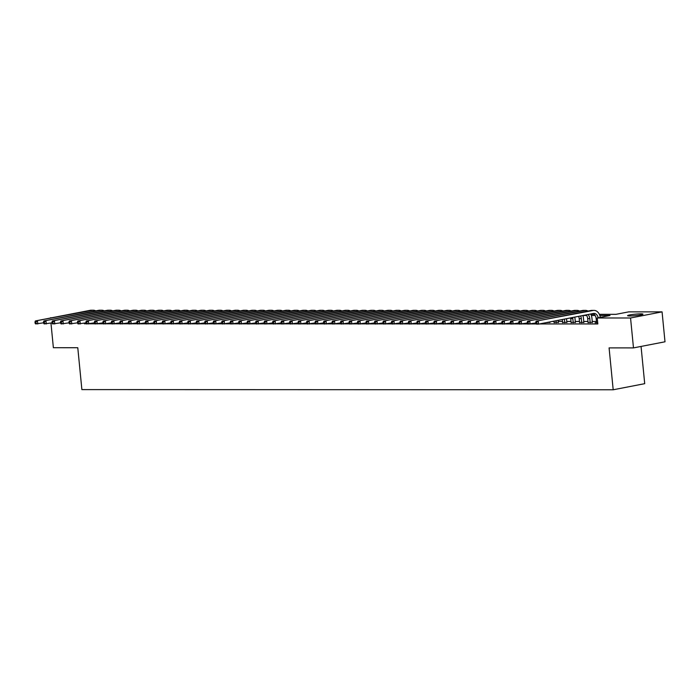 <?xml version="1.0" encoding="UTF-8"?>
<svg xmlns="http://www.w3.org/2000/svg" width="700" height="700" viewBox="0 0 700 700"><rect width="100%" height="100%" fill="white"/><g stroke="black" fill="none" stroke-linecap="round" stroke-linejoin="round"><path stroke-width="1.05" d="M629.825 315.98A7.735 0.744 174.4 0 1 627.585 315.674A7.735 0.744 174.4 0 1 632.301 314.519A7.735 0.744 174.4 0 1 640.727 313.863A7.735 0.744 174.4 0 1 642.968 314.169A7.735 0.744 174.4 0 1 638.251 315.324A7.735 0.744 174.4 0 1 629.825 315.98M641.051 346.43L644.709 383.67L613.191 389.777L81.882 389.602L77.779 347.716L53.375 347.707L50.951 323.041M50.461 318.027L83.221 311.675M599.358 314.335L615.974 314.335L628.758 311.859L662.069 311.868L630.551 317.984L597.24 317.975L610.015 315.49L599.83 315.49M630.551 317.984L633.483 347.9L665 341.793L662.069 311.868M596.549 322.473L595.087 322.752L597.712 322.752M588.061 322.473L592.34 322.341M579.574 322.464L583.852 322.332M571.086 322.464L575.365 322.332M562.599 322.464L566.878 322.332M554.111 322.455L558.39 322.324M545.65 322.735L549.903 322.324M86.161 323.426L84.341 323.776L86.45 323.776M89.644 323.785L94.938 323.785M98.131 323.785L103.425 323.785M106.619 323.785L111.913 323.785M115.106 323.794L120.4 323.794M123.594 323.794L128.888 323.794M132.081 323.794L137.375 323.794M140.569 323.803L145.862 323.803M149.056 323.803L154.35 323.803M157.544 323.803L162.838 323.803M166.031 323.811L171.325 323.811M174.519 323.811L179.812 323.811M183.006 323.811L188.3 323.811M191.494 323.82L196.787 323.82M199.981 323.82L205.275 323.82M208.469 323.82L213.763 323.82M216.956 323.829L222.25 323.829M225.444 323.829L230.737 323.829M233.931 323.829L239.225 323.829M242.419 323.838L247.713 323.838M250.906 323.838L256.2 323.838M259.394 323.838L264.688 323.838M267.881 323.846L273.175 323.846M276.369 323.846L281.662 323.846M284.856 323.846L290.15 323.846M293.344 323.855L298.637 323.855M301.831 323.855L307.125 323.855M310.319 323.855L315.613 323.855M318.806 323.864L324.1 323.864M327.294 323.864L332.588 323.864M335.781 323.864L341.075 323.864M344.269 323.873L349.562 323.873M352.756 323.873L358.05 323.873M361.244 323.873L366.537 323.873M369.731 323.873L375.025 323.881M378.219 323.881L383.512 323.881M386.706 323.881L392 323.881M395.194 323.881L400.488 323.89M403.681 323.89L408.975 323.89M412.169 323.89L417.463 323.89M420.656 323.89L425.95 323.899M429.144 323.899L434.438 323.899M437.631 323.899L442.925 323.899M446.119 323.899L451.412 323.908M454.606 323.908L459.9 323.908M463.094 323.908L468.387 323.908M471.581 323.908L476.875 323.916M480.069 323.916L485.363 323.916M488.556 323.916L493.85 323.916M497.044 323.916L502.338 323.925M505.531 323.925L510.825 323.925M514.019 323.925L519.312 323.925M522.506 323.925L527.8 323.934M530.994 323.934L536.288 323.934M539.481 323.934L597.826 323.951L597.24 317.975M596.452 321.475L592.253 321.475M587.965 321.466L583.765 321.466M579.477 321.466L575.278 321.466M570.99 321.466L566.79 321.466M562.503 321.457L558.303 321.457M554.015 321.457L552.256 321.457M633.483 347.9L609.087 347.891L613.191 389.777M84.341 323.776L84.28 323.172M51.704 317.783L50.444 317.783M595.157 315.49L591.343 315.49M586.67 315.481L583.056 315.481M590.87 314.326L594.195 314.326M43.558 322.822L35.674 323.942L35.114 323.26L35.962 323.26L35.849 322.061L35 322.061L35.114 323.26M35 322.061L35.385 320.95L90.274 310.301A9.065 6.449 -90 0 1 91.157 310.223L93.284 310.223A9.065 6.449 -90 0 1 95.725 310.896M35.385 320.95L92.4 310.31A9.065 6.449 -90 0 1 93.284 310.223M35.849 322.061L37.502 320.95L37.8 323.942L35.962 323.26M52.045 322.831L44.161 323.942L43.601 323.26L44.45 323.26L44.336 322.07L43.488 322.07L43.601 323.26M43.488 322.07L43.873 320.95L98.761 310.31A9.065 6.449 -90 0 1 99.645 310.223L101.771 310.223A9.065 6.449 -90 0 1 104.212 310.896M43.873 320.95L100.888 310.31A9.065 6.449 -90 0 1 101.771 310.223M44.336 322.07L45.99 320.95L46.288 323.942L44.45 323.26M60.533 322.831L52.649 323.951L52.089 323.269L52.938 323.269L52.824 322.07L51.975 322.07L52.089 323.269M51.975 322.07L52.36 320.959L107.249 310.31A9.065 6.449 -90 0 1 108.132 310.223L110.259 310.223A9.065 6.449 -90 0 1 112.7 310.905M52.36 320.959L109.375 310.31A9.065 6.449 -90 0 1 110.259 310.223M52.824 322.07L54.477 320.959L54.775 323.951L52.938 323.269M69.02 322.831L61.136 323.951L60.576 323.269L61.425 323.269L61.311 322.07L60.462 322.07L60.576 323.269M60.462 322.07L60.848 320.959L115.736 310.31A9.065 6.449 -90 0 1 116.62 310.231L118.746 310.231A9.065 6.449 -90 0 1 121.188 310.905M60.848 320.959L117.862 310.319A9.065 6.449 -90 0 1 118.746 310.231M61.311 322.07L62.965 320.959L63.262 323.951L61.425 323.269M77.507 322.84L69.624 323.951L69.064 323.269L69.913 323.269L69.799 322.079L68.95 322.079L69.064 323.269M68.95 322.079L69.335 320.959L124.224 310.319A9.065 6.449 -90 0 1 125.107 310.231L127.234 310.231A9.065 6.449 -90 0 1 129.675 310.905M69.335 320.959L126.35 310.319A9.065 6.449 -90 0 1 127.234 310.231M69.799 322.079L71.453 320.959L71.75 323.951L69.913 323.269M85.995 322.84L78.111 323.96L77.551 323.277L78.4 323.277L78.286 322.079L77.438 322.079L77.551 323.277M77.438 322.079L77.822 320.967L132.711 310.319A9.065 6.449 -90 0 1 133.595 310.231L135.721 310.231A9.065 6.449 -90 0 1 138.162 310.914M77.822 320.967L134.838 310.319A9.065 6.449 -90 0 1 135.721 310.231M78.286 322.079L79.94 320.967L80.237 323.96L78.4 323.277M94.483 322.84L86.599 323.96L86.039 323.277L86.888 323.277L86.774 322.079L85.925 322.079L86.039 323.277M85.925 322.079L86.31 320.967L141.199 310.319A9.065 6.449 -90 0 1 142.082 310.24L144.209 310.24A9.065 6.449 -90 0 1 146.65 310.914M86.31 320.967L143.325 310.328A9.065 6.449 -90 0 1 144.209 310.24M86.774 322.079L88.428 320.967L88.725 323.96L86.888 323.277M102.97 322.849L95.086 323.96L94.526 323.277L95.375 323.277L95.261 322.088L94.413 322.088L94.526 323.277M94.413 322.088L94.797 320.967L149.686 310.328A9.065 6.449 -90 0 1 150.57 310.24L152.696 310.24A9.065 6.449 -90 0 1 155.138 310.914M94.797 320.967L151.812 310.328A9.065 6.449 -90 0 1 152.696 310.24M95.261 322.088L96.915 320.967L97.212 323.96L95.375 323.277M111.457 322.849L103.574 323.969L103.014 323.286L103.862 323.286L103.749 322.088L102.9 322.088L103.014 323.286M102.9 322.088L103.285 320.976L158.174 310.328A9.065 6.449 -90 0 1 159.058 310.24L161.184 310.24A9.065 6.449 -90 0 1 163.625 310.922M103.285 320.976L160.3 310.328A9.065 6.449 -90 0 1 161.184 310.24M103.749 322.088L105.402 320.976L105.7 323.969L103.862 323.286M119.945 322.849L112.061 323.969L111.501 323.286L112.35 323.286L112.236 322.088L111.388 322.088L111.501 323.286M111.388 322.088L111.772 320.976L166.661 310.328A9.065 6.449 -90 0 1 167.545 310.249L169.671 310.249A9.065 6.449 -90 0 1 172.112 310.922M111.772 320.976L168.787 310.336A9.065 6.449 -90 0 1 169.671 310.249M112.236 322.088L113.89 320.976L114.188 323.969L112.35 323.286M128.433 322.858L120.549 323.969L119.989 323.286L120.837 323.286L120.724 322.096L119.875 322.096L119.989 323.286M119.875 322.096L120.26 320.976L175.149 310.336A9.065 6.449 -90 0 1 176.032 310.249L178.15 310.249A9.065 6.449 -90 0 1 180.6 310.922M120.26 320.976L177.275 310.336A9.065 6.449 -90 0 1 178.15 310.249M120.724 322.096L122.378 320.976L122.675 323.969L120.837 323.286M136.92 322.858L129.036 323.977L128.476 323.295L129.325 323.295L129.211 322.096L128.362 322.096L128.476 323.295M128.362 322.096L128.748 320.985L183.636 310.336A9.065 6.449 -90 0 1 184.52 310.249L186.638 310.249A9.065 6.449 -90 0 1 189.088 310.931M128.748 320.985L185.763 310.336A9.065 6.449 -90 0 1 186.638 310.249M129.211 322.096L130.865 320.985L131.162 323.977L129.325 323.295M145.407 322.858L137.524 323.977L136.964 323.295L137.812 323.295L137.699 322.096L136.85 322.096L136.964 323.295M136.85 322.096L137.235 320.985L192.124 310.336A9.065 6.449 -90 0 1 193.008 310.257L195.125 310.257A9.065 6.449 -90 0 1 197.575 310.931M137.235 320.985L194.25 310.336A9.065 6.449 -90 0 1 195.125 310.257M137.699 322.096L139.352 320.985L139.65 323.977L137.812 323.295M153.895 322.866L146.011 323.977L145.451 323.295L146.3 323.295L146.186 322.105L145.338 322.105L145.451 323.295M145.338 322.105L145.722 320.985L200.611 310.345A9.065 6.449 -90 0 1 201.495 310.257L203.612 310.257A9.065 6.449 -90 0 1 206.062 310.931M145.722 320.985L202.737 310.345A9.065 6.449 -90 0 1 203.612 310.257M146.186 322.105L147.84 320.985L148.138 323.977L146.3 323.295M162.383 322.866L154.499 323.986L153.939 323.304L154.787 323.304L154.674 322.105L153.825 322.105L153.939 323.304M153.825 322.105L154.21 320.994L209.099 310.345A9.065 6.449 -90 0 1 209.982 310.257L212.1 310.257A9.065 6.449 -90 0 1 214.55 310.94M154.21 320.994L211.225 310.345A9.065 6.449 -90 0 1 212.1 310.257M154.674 322.105L156.327 320.994L156.625 323.986L154.787 323.304M170.87 322.866L162.986 323.986L162.426 323.304L163.275 323.304L163.161 322.105L162.312 322.105L162.426 323.304M162.312 322.105L162.697 320.994L217.586 310.345A9.065 6.449 -90 0 1 218.47 310.266L220.588 310.266A9.065 6.449 -90 0 1 223.037 310.94M162.697 320.994L219.713 310.345A9.065 6.449 -90 0 1 220.588 310.266M163.161 322.105L164.815 320.994L165.112 323.986L163.275 323.304M179.357 322.875L171.474 323.986L170.914 323.304L171.763 323.304L171.649 322.114L170.8 322.105L170.914 323.304M170.8 322.105L171.185 320.994L226.074 310.354A9.065 6.449 -90 0 1 226.957 310.266L229.075 310.266A9.065 6.449 -90 0 1 231.525 310.94M171.185 320.994L228.191 310.354A9.065 6.449 -90 0 1 229.075 310.266M171.649 322.114L173.303 320.994L173.6 323.986L171.763 323.304M187.845 322.875L179.961 323.995L179.401 323.312L180.25 323.312L180.136 322.114L179.287 322.114L179.401 323.312M179.287 322.114L179.673 321.002L234.561 310.354A9.065 6.449 -90 0 1 235.445 310.266L237.562 310.266A9.065 6.449 -90 0 1 240.013 310.949M179.673 321.002L236.679 310.354A9.065 6.449 -90 0 1 237.562 310.266M180.136 322.114L181.79 321.002L182.088 323.995L180.25 323.312M196.332 322.875L188.449 323.995L187.889 323.312L188.737 323.312L188.624 322.114L187.775 322.114L187.889 323.312M187.775 322.114L188.16 321.002L243.049 310.354A9.065 6.449 -90 0 1 243.932 310.275L246.05 310.275A9.065 6.449 -90 0 1 248.5 310.949M188.16 321.002L245.166 310.354A9.065 6.449 -90 0 1 246.05 310.275M188.624 322.114L190.278 321.002L190.575 323.995L188.737 323.312M204.82 322.884L196.936 323.995L196.376 323.312L197.225 323.312L197.111 322.123L196.263 322.114L196.376 323.312M196.263 322.114L196.648 321.002L251.536 310.363A9.065 6.449 -90 0 1 252.42 310.275L254.537 310.275A9.065 6.449 -90 0 1 256.988 310.949M196.648 321.002L253.654 310.363A9.065 6.449 -90 0 1 254.537 310.275M197.111 322.123L198.765 321.002L199.062 323.995L197.225 323.312M213.308 322.884L205.424 324.004L204.864 323.321L205.713 323.321L205.599 322.123L204.75 322.123L204.864 323.321M204.75 322.123L205.126 321.011L260.024 310.363A9.065 6.449 -90 0 1 260.908 310.275L263.025 310.275A9.065 6.449 -90 0 1 265.475 310.957M205.126 321.011L262.141 310.363A9.065 6.449 -90 0 1 263.025 310.275M205.599 322.123L207.252 321.011L207.55 324.004L205.713 323.321M221.795 322.884L213.911 324.004L213.351 323.321L214.2 323.321L214.086 322.123L213.237 322.123L213.351 323.321M213.237 322.123L213.614 321.011L268.511 310.363A9.065 6.449 -90 0 1 269.395 310.284L271.512 310.284A9.065 6.449 -90 0 1 273.963 310.957M213.614 321.011L270.629 310.363A9.065 6.449 -90 0 1 271.512 310.284M214.086 322.123L215.74 321.011L216.037 324.004L214.2 323.321M230.282 322.892L222.399 324.004L221.839 323.321L222.688 323.321L222.574 322.131L221.725 322.123L221.839 323.321M221.725 322.123L222.101 321.011L276.999 310.371A9.065 6.449 -90 0 1 277.882 310.284L280 310.284A9.065 6.449 -90 0 1 282.45 310.957M222.101 321.011L279.116 310.371A9.065 6.449 -90 0 1 280 310.284M222.574 322.131L224.227 321.011L224.516 324.004L222.688 323.321M238.77 322.892L230.886 324.012L230.326 323.33L231.175 323.33L231.061 322.131L230.213 322.131L230.326 323.33M230.213 322.131L230.589 321.02L285.486 310.371A9.065 6.449 -90 0 1 286.37 310.284L288.488 310.284A9.065 6.449 -90 0 1 290.938 310.966M230.589 321.02L287.604 310.371A9.065 6.449 -90 0 1 288.488 310.284M231.061 322.131L232.715 321.02L233.004 324.012L231.175 323.33M247.257 322.892L239.374 324.012L238.814 323.33L239.662 323.33L239.549 322.131L238.7 322.131L238.814 323.33M238.7 322.131L239.076 321.02L293.974 310.371A9.065 6.449 -90 0 1 294.858 310.293L296.975 310.293A9.065 6.449 -90 0 1 299.425 310.966M239.076 321.02L296.091 310.371A9.065 6.449 -90 0 1 296.975 310.293M239.549 322.131L241.203 321.02L241.491 324.012L239.662 323.33M255.745 322.901L247.861 324.012L247.301 323.33L248.15 323.33L248.036 322.14L247.188 322.131L247.301 323.33M247.188 322.131L247.564 321.02L302.461 310.38A9.065 6.449 -90 0 1 303.345 310.293L305.463 310.293A9.065 6.449 -90 0 1 307.912 310.966M247.564 321.02L304.579 310.38A9.065 6.449 -90 0 1 305.463 310.293M248.036 322.14L249.69 321.02L249.979 324.012L248.15 323.33M264.233 322.901L256.349 324.021L255.789 323.339L256.637 323.339L256.524 322.14L255.675 322.14L255.789 323.339M255.675 322.14L256.051 321.029L310.949 310.38A9.065 6.449 -90 0 1 311.832 310.293L313.95 310.293A9.065 6.449 -90 0 1 316.4 310.975M256.051 321.029L313.066 310.38A9.065 6.449 -90 0 1 313.95 310.293M256.524 322.14L258.178 321.029L258.466 324.021L256.637 323.339M272.72 322.901L264.836 324.021L264.276 323.339L265.125 323.339L265.011 322.14L264.162 322.14L264.276 323.339M264.162 322.14L264.539 321.029L319.436 310.38A9.065 6.449 -90 0 1 320.32 310.301L322.438 310.301A9.065 6.449 -90 0 1 324.887 310.975M264.539 321.029L321.554 310.38A9.065 6.449 -90 0 1 322.438 310.301M265.011 322.14L266.665 321.029L266.954 324.021L265.125 323.339M281.207 322.91L273.324 324.021L272.764 323.339L273.613 323.339L273.499 322.14L272.65 322.14L272.764 323.339M272.65 322.14L273.026 321.029L327.924 310.389A9.065 6.449 -90 0 1 328.808 310.301L330.925 310.301A9.065 6.449 -90 0 1 333.375 310.975M273.026 321.029L330.041 310.389A9.065 6.449 -90 0 1 330.925 310.301M273.499 322.14L275.152 321.029L275.441 324.021L273.613 323.339M289.695 322.91L281.811 324.03L281.251 323.348L282.1 323.348L281.986 322.149L281.137 322.149L281.251 323.348M281.137 322.149L281.514 321.037L336.411 310.389A9.065 6.449 -90 0 1 337.295 310.301L339.412 310.301A9.065 6.449 -90 0 1 341.863 310.984M281.514 321.037L338.529 310.389A9.065 6.449 -90 0 1 339.412 310.301M281.986 322.149L283.64 321.037L283.929 324.03L282.1 323.348M298.183 322.91L290.299 324.03L289.739 323.348L290.588 323.348L290.474 322.149L289.625 322.149L289.739 323.348M289.625 322.149L290.001 321.037L344.899 310.389A9.065 6.449 -90 0 1 345.783 310.31L347.9 310.31A9.065 6.449 -90 0 1 350.341 310.984M290.001 321.037L347.016 310.389A9.065 6.449 -90 0 1 347.9 310.31M290.474 322.149L292.127 321.037L292.416 324.03L290.588 323.348M306.67 322.919L298.786 324.03L298.226 323.348L299.075 323.348L298.961 322.149L298.113 322.149L298.226 323.348M298.113 322.149L298.489 321.037L353.386 310.398A9.065 6.449 -90 0 1 354.27 310.31L356.387 310.31A9.065 6.449 -90 0 1 358.829 310.984M298.489 321.037L355.504 310.398A9.065 6.449 -90 0 1 356.387 310.31M298.961 322.149L300.615 321.037L300.904 324.03L299.075 323.348M315.158 322.919L307.274 324.039L306.714 323.356L307.562 323.356L307.449 322.158L306.6 322.158L306.714 323.356M306.6 322.158L306.976 321.046L361.874 310.398A9.065 6.449 -90 0 1 362.757 310.31L364.875 310.31A9.065 6.449 -90 0 1 367.316 310.993M306.976 321.046L363.991 310.398A9.065 6.449 -90 0 1 364.875 310.31M307.449 322.158L309.102 321.046L309.391 324.039L307.562 323.356M323.645 322.919L315.761 324.039L315.201 323.356L316.05 323.356L315.936 322.158L315.088 322.158L315.201 323.356M315.088 322.158L315.464 321.046L370.361 310.398A9.065 6.449 -90 0 1 371.245 310.319L373.363 310.319A9.065 6.449 -90 0 1 375.804 310.993M315.464 321.046L372.479 310.398A9.065 6.449 -90 0 1 373.363 310.319M315.936 322.158L317.59 321.046L317.879 324.039L316.05 323.356M332.132 322.928L324.249 324.039L323.689 323.356L324.537 323.356L324.424 322.158L323.575 322.158L323.689 323.356M323.575 322.158L323.951 321.046L378.849 310.406A9.065 6.449 -90 0 1 379.733 310.319L381.85 310.319A9.065 6.449 -90 0 1 384.291 310.993M323.951 321.046L380.966 310.406A9.065 6.449 -90 0 1 381.85 310.319M324.424 322.158L326.078 321.046L326.366 324.039L324.537 323.356M340.62 322.928L332.736 324.047L332.176 323.365L333.025 323.365L332.911 322.166L332.062 322.166L332.176 323.365M332.062 322.166L332.439 321.055L387.336 310.406A9.065 6.449 -90 0 1 388.22 310.319L390.338 310.319A9.065 6.449 -90 0 1 392.779 311.001M332.439 321.055L389.454 310.406A9.065 6.449 -90 0 1 390.338 310.319M332.911 322.166L334.565 321.055L334.854 324.047L333.025 323.365M349.108 322.928L341.224 324.047L340.664 323.365L341.512 323.365L341.399 322.166L340.55 322.166L340.664 323.365M340.55 322.166L340.926 321.055L395.824 310.406A9.065 6.449 -90 0 1 396.707 310.328L398.825 310.328A9.065 6.449 -90 0 1 401.266 311.001M340.926 321.055L397.941 310.406A9.065 6.449 -90 0 1 398.825 310.328M341.399 322.166L343.053 321.055L343.341 324.047L341.512 323.365M357.595 322.936L349.711 324.047L349.151 323.365L350 323.365L349.886 322.166L349.037 322.166L349.151 323.365M349.037 322.166L349.414 321.055L404.311 310.415A9.065 6.449 -90 0 1 405.195 310.328L407.312 310.328A9.065 6.449 -90 0 1 409.754 311.001M349.414 321.055L406.429 310.415A9.065 6.449 -90 0 1 407.312 310.328M349.886 322.166L351.54 321.055L351.829 324.047L350 323.365M366.082 322.936L358.199 324.056L357.639 323.374L358.488 323.374L358.374 322.175L357.525 322.175L357.639 323.374M357.525 322.175L357.901 321.064L412.799 310.415A9.065 6.449 -90 0 1 413.683 310.328L415.8 310.328A9.065 6.449 -90 0 1 418.241 311.01M357.901 321.064L414.916 310.415A9.065 6.449 -90 0 1 415.8 310.328M358.374 322.175L360.027 321.064L360.316 324.056L358.488 323.374M374.57 322.936L366.686 324.056L366.126 323.374L366.975 323.374L366.861 322.175L366.012 322.175L366.126 323.374M366.012 322.175L366.389 321.064L421.286 310.415A9.065 6.449 -90 0 1 422.17 310.336L424.287 310.336A9.065 6.449 -90 0 1 426.729 311.01M366.389 321.064L423.404 310.415A9.065 6.449 -90 0 1 424.287 310.336M366.861 322.175L368.515 321.064L368.804 324.056L366.975 323.374M383.058 322.945L375.174 324.056L374.614 323.374L375.463 323.374L375.349 322.175L374.5 322.175L374.614 323.374M374.5 322.175L374.876 321.064L429.774 310.424A9.065 6.449 -90 0 1 430.658 310.336L432.775 310.336A9.065 6.449 -90 0 1 435.216 311.01M374.876 321.064L431.891 310.424A9.065 6.449 -90 0 1 432.775 310.336M375.349 322.175L377.002 321.064L377.291 324.056L375.463 323.374M391.545 322.945L383.661 324.065L383.101 323.382L383.95 323.382L383.836 322.184L382.988 322.184L383.101 323.382M382.988 322.184L383.364 321.072L438.261 310.424A9.065 6.449 -90 0 1 439.145 310.336L441.262 310.336A9.065 6.449 -90 0 1 443.704 311.019M383.364 321.072L440.379 310.424A9.065 6.449 -90 0 1 441.262 310.336M383.836 322.184L385.49 321.072L385.779 324.065L383.95 323.382M400.033 322.945L392.149 324.065L391.589 323.382L392.438 323.382L392.324 322.184L391.475 322.184L391.589 323.382M391.475 322.184L391.851 321.072L446.749 310.424A9.065 6.449 -90 0 1 447.632 310.345L449.75 310.345A9.065 6.449 -90 0 1 452.191 311.019M391.851 321.072L448.866 310.424A9.065 6.449 -90 0 1 449.75 310.345M392.324 322.184L393.977 321.072L394.266 324.065L392.438 323.382M408.52 322.954L400.636 324.065L400.076 323.382L400.925 323.382L400.803 322.184L399.954 322.184L400.076 323.382M399.954 322.184L400.339 321.072L455.236 310.433A9.065 6.449 -90 0 1 456.12 310.345L458.238 310.345A9.065 6.449 -90 0 1 460.679 311.019M400.339 321.072L457.354 310.433A9.065 6.449 -90 0 1 458.238 310.345M400.803 322.184L402.465 321.072L402.754 324.065L400.925 323.382M417.007 322.954L409.124 324.074L408.564 323.391L409.412 323.391L409.29 322.192L408.441 322.192L408.564 323.391M408.441 322.192L408.826 321.081L463.724 310.433A9.065 6.449 -90 0 1 464.608 310.345L466.725 310.345A9.065 6.449 -90 0 1 469.166 311.027M408.826 321.081L465.841 310.433A9.065 6.449 -90 0 1 466.725 310.345M409.29 322.192L410.953 321.081L411.241 324.074L409.412 323.391M425.495 322.954L417.611 324.074L417.051 323.391L417.9 323.391L417.777 322.192L416.929 322.192L417.051 323.391M416.929 322.192L417.314 321.081L472.211 310.433A9.065 6.449 -90 0 1 473.095 310.354L475.213 310.354A9.065 6.449 -90 0 1 477.654 311.027M417.314 321.081L474.329 310.433A9.065 6.449 -90 0 1 475.213 310.354M417.777 322.192L419.44 321.081L419.729 324.074L417.9 323.391M433.983 322.963L426.099 324.074L425.539 323.391L426.387 323.391L426.265 322.192L425.416 322.192L425.539 323.391M425.416 322.192L425.801 321.081L480.699 310.441A9.065 6.449 -90 0 1 481.582 310.354L483.7 310.354A9.065 6.449 -90 0 1 486.141 311.027M425.801 321.081L482.816 310.441A9.065 6.449 -90 0 1 483.7 310.354M426.265 322.192L427.928 321.081L428.216 324.074L426.387 323.391M442.47 322.963L434.586 324.082L434.026 323.4L434.875 323.4L434.752 322.201L433.904 322.201L434.026 323.4M433.904 322.201L434.289 321.09L489.186 310.441A9.065 6.449 -90 0 1 490.07 310.354L492.188 310.354A9.065 6.449 -90 0 1 494.629 311.036M434.289 321.09L491.304 310.441A9.065 6.449 -90 0 1 492.188 310.354M434.752 322.201L436.415 321.09L436.704 324.082L434.875 323.4M450.957 322.963L443.074 324.082L442.514 323.4L443.363 323.4L443.24 322.201L442.391 322.201L442.514 323.4M442.391 322.201L442.776 321.09L497.674 310.441A9.065 6.449 -90 0 1 498.558 310.363L500.675 310.363A9.065 6.449 -90 0 1 503.116 311.036M442.776 321.09L499.791 310.441A9.065 6.449 -90 0 1 500.675 310.363M443.24 322.201L444.902 321.09L445.191 324.082L443.363 323.4M459.445 322.971L451.561 324.082L451.001 323.4L451.85 323.4L451.727 322.201L450.879 322.201L451.001 323.4M450.879 322.201L451.264 321.09L506.161 310.45A9.065 6.449 -90 0 1 507.045 310.363L509.162 310.363A9.065 6.449 -90 0 1 511.604 311.036M451.264 321.09L508.279 310.45A9.065 6.449 -90 0 1 509.162 310.363M451.727 322.201L453.39 321.09L453.679 324.082L451.85 323.4M467.933 322.971L460.049 324.091L459.489 323.409L460.338 323.409L460.215 322.21L459.366 322.21L459.489 323.409M459.366 322.21L459.751 321.099L514.649 310.45A9.065 6.449 -90 0 1 515.532 310.363L517.65 310.363A9.065 6.449 -90 0 1 520.091 311.045M459.751 321.099L516.766 310.45A9.065 6.449 -90 0 1 517.65 310.363M460.215 322.21L461.877 321.099L462.166 324.091L460.338 323.409M476.42 322.971L468.536 324.091L467.976 323.409L468.825 323.409L468.702 322.21L467.854 322.21L467.976 323.409M467.854 322.21L468.239 321.099L523.136 310.45A9.065 6.449 -90 0 1 524.02 310.371L526.137 310.371A9.065 6.449 -90 0 1 528.579 311.045M468.239 321.099L525.254 310.45A9.065 6.449 -90 0 1 526.137 310.371M468.702 322.21L470.365 321.099L470.654 324.091L468.825 323.409M484.907 322.98L477.024 324.091L476.464 323.409L477.312 323.409L477.19 322.21L476.341 322.21L476.464 323.409M476.341 322.21L476.726 321.099L531.624 310.459A9.065 6.449 -90 0 1 532.508 310.371L534.625 310.371A9.065 6.449 -90 0 1 537.066 311.045M476.726 321.099L533.741 310.459A9.065 6.449 -90 0 1 534.625 310.371M477.19 322.21L478.852 321.099L479.141 324.091L477.312 323.409M549.859 321.921L549.929 322.613M493.395 322.98L485.511 324.1L484.951 323.418L485.8 323.418L485.677 322.219L484.829 322.219L484.951 323.418M484.829 322.219L485.214 321.108L540.111 310.459A9.065 6.449 -90 0 1 540.986 310.371L543.113 310.371A9.065 6.449 -90 0 1 545.554 311.054M485.214 321.108L542.229 310.459A9.065 6.449 -90 0 1 543.113 310.371M485.677 322.219L487.34 321.108L487.629 324.1L485.8 323.418M556.264 322.744L556.062 320.723M554.137 322.744L553.98 321.125M558.189 320.303L558.416 322.613M501.883 322.98L493.999 324.1L493.439 323.418L494.287 323.418L494.165 322.219L493.316 322.219L493.439 323.418M493.316 322.219L493.701 321.108L548.599 310.459A9.065 6.449 -90 0 1 549.474 310.38L551.6 310.38A9.065 6.449 -90 0 1 554.041 311.054M493.701 321.108L550.716 310.459A9.065 6.449 -90 0 1 551.6 310.38M494.165 322.219L495.827 321.108L496.116 324.1L494.287 323.418M564.751 322.744L564.392 319.104M562.625 322.744L562.31 319.506M566.519 318.692L566.904 322.613M510.37 322.989L502.486 324.1L501.926 323.418L502.775 323.418L502.653 322.219L501.804 322.219L501.926 323.418M501.804 322.219L502.189 321.108L557.086 310.467A9.065 6.449 -90 0 1 557.961 310.38L560.087 310.38A9.065 6.449 -90 0 1 562.529 311.054M502.189 321.108L559.204 310.467A9.065 6.449 -90 0 1 560.087 310.38M502.653 322.219L504.315 321.108L504.604 324.1L502.775 323.418M573.239 322.744L572.827 318.614A6.038 4.296 90 0 0 572.644 317.502M571.113 322.744L570.71 318.614A6.038 4.296 90 0 0 570.605 317.896M574.796 317.082A9.065 6.449 -90 0 1 574.962 318.203L575.391 322.613M518.858 322.989L510.974 324.109L510.414 323.418L511.262 323.426L511.14 322.227L510.291 322.227L510.414 323.418M510.291 322.227L510.676 321.116L565.574 310.467A9.065 6.449 -90 0 1 566.449 310.38L568.575 310.38A9.065 6.449 -90 0 1 571.016 311.062M510.676 321.116L567.691 310.467A9.065 6.449 -90 0 1 568.575 310.38M511.14 322.227L512.803 321.116L513.091 324.109L511.262 323.426M581.726 322.752L581.315 318.623A6.038 4.296 90 0 0 580.571 315.963M579.6 322.752L579.197 318.623A6.038 4.296 90 0 0 578.629 316.339M582.872 315.516A9.065 6.449 -90 0 1 583.45 318.211L583.879 322.621M527.345 322.989L519.461 324.109L518.901 323.426L519.75 323.426L519.628 322.227L518.779 322.227L518.901 323.426M518.779 322.227L519.164 321.116L574.061 310.467A9.065 6.449 -90 0 1 574.936 310.389L577.062 310.389A9.065 6.449 -90 0 1 579.504 311.062M519.164 321.116L576.179 310.467A9.065 6.449 -90 0 1 577.062 310.389M519.628 322.227L521.29 321.116L521.579 324.109L519.75 323.426M590.214 322.752L589.803 318.623A6.038 4.296 90 0 0 588.026 314.519M588.087 322.752L587.685 318.623A6.038 4.296 90 0 0 586.224 314.869M590.704 314.002A9.065 6.449 -90 0 1 591.938 318.211L592.366 322.621M535.832 322.998L527.949 324.109L527.389 323.426L528.238 323.426L528.115 322.227L527.266 322.227L527.389 323.426M527.266 322.227L527.651 321.116L582.549 310.476A9.065 6.449 -90 0 1 583.424 310.389L585.55 310.389A9.065 6.449 -90 0 1 587.991 311.062M527.651 321.116L584.666 310.476A9.065 6.449 -90 0 1 585.55 310.389M528.115 322.227L529.778 321.116L530.066 324.109L528.238 323.426M596.575 322.752L596.173 318.623A6.038 4.296 90 0 0 592.9 313.574M598.168 317.791A6.038 4.296 90 0 0 594.038 313.408A6.038 4.296 90 0 0 593.451 313.469L538.554 324.118L536.436 324.118L535.876 323.426L536.725 323.435L536.602 322.236L535.754 322.236L535.876 323.426M535.754 322.236L536.139 321.125L591.028 310.476A9.065 6.449 -90 0 1 591.911 310.389L594.038 310.389A9.065 6.449 -90 0 1 600.311 317.371M536.139 321.125L593.154 310.476A9.065 6.449 -90 0 1 594.038 310.389M536.602 322.236L538.265 321.125L538.554 324.118L536.725 323.435M90.274 310.301L92.4 310.31M98.761 310.31L100.888 310.31M107.249 310.31L109.375 310.31M115.736 310.31L117.862 310.319M124.224 310.319L126.35 310.319M132.711 310.319L134.838 310.319M141.199 310.319L143.325 310.328M149.686 310.328L151.812 310.328M158.174 310.328L160.3 310.328M166.661 310.328L168.787 310.336M175.149 310.336L177.275 310.336M183.636 310.336L185.763 310.336M192.124 310.336L194.25 310.336M200.611 310.345L202.737 310.345M209.099 310.345L211.225 310.345M217.586 310.345L219.713 310.345M226.074 310.354L228.191 310.354M234.561 310.354L236.679 310.354M243.049 310.354L245.166 310.354M251.536 310.363L253.654 310.363M260.024 310.363L262.141 310.363M268.511 310.363L270.629 310.363M276.999 310.371L279.116 310.371M285.486 310.371L287.604 310.371M293.974 310.371L296.091 310.371M302.461 310.38L304.579 310.38M310.949 310.38L313.066 310.38M319.436 310.38L321.554 310.38M327.924 310.389L330.041 310.389M336.411 310.389L338.529 310.389M344.899 310.389L347.016 310.389M353.386 310.398L355.504 310.398M361.874 310.398L363.991 310.398M370.361 310.398L372.479 310.398M378.849 310.406L380.966 310.406M387.336 310.406L389.454 310.406M395.824 310.406L397.941 310.406M404.311 310.415L406.429 310.415M412.799 310.415L414.916 310.415M421.286 310.415L423.404 310.415M429.774 310.424L431.891 310.424M438.261 310.424L440.379 310.424M446.749 310.424L448.866 310.424M455.236 310.433L457.354 310.433M463.724 310.433L465.841 310.433M472.211 310.433L474.329 310.433M480.699 310.441L482.816 310.441M489.186 310.441L491.304 310.441M497.674 310.441L499.791 310.441M506.161 310.45L508.279 310.45M514.649 310.45L516.766 310.45M523.136 310.45L525.254 310.45M531.624 310.459L533.741 310.459M540.111 310.459L542.229 310.459M548.599 310.459L550.716 310.459M557.086 310.467L559.204 310.467M570.71 318.614L572.827 318.614M565.574 310.467L567.691 310.467M579.197 318.623L581.315 318.623M574.061 310.467L576.179 310.467M587.685 318.623L589.803 318.623M582.549 310.476L584.666 310.476M596.173 318.623L597.301 318.623M591.028 310.476L593.154 310.476"/></g></svg>
